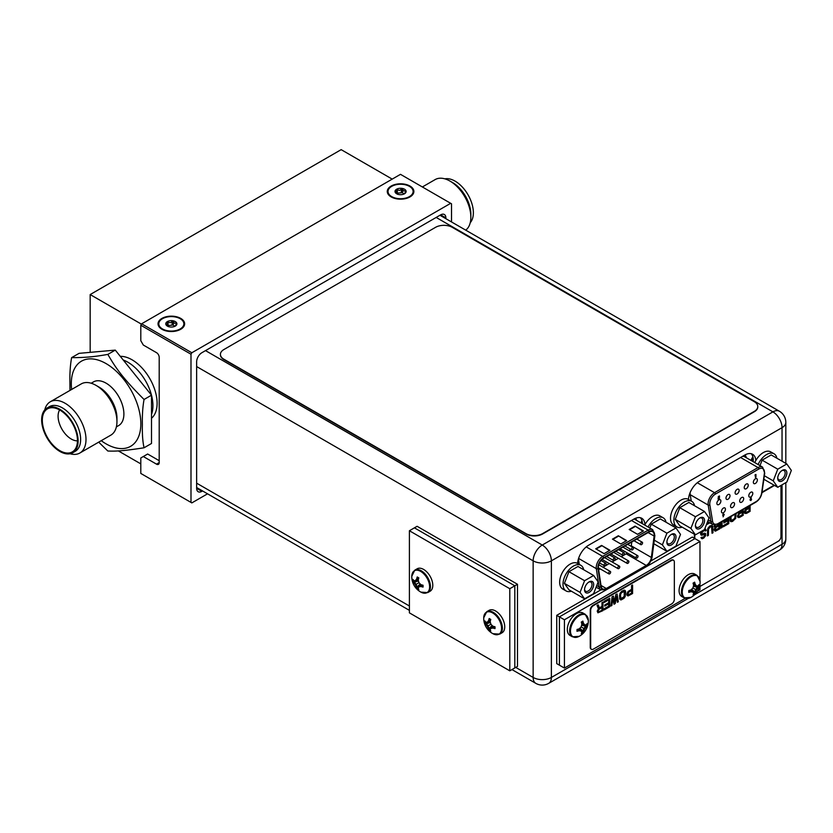 <?xml version="1.0" encoding="UTF-8"?>
<svg xmlns="http://www.w3.org/2000/svg" width="833" height="833" viewBox="0 0 833 833"><rect width="100%" height="100%" fill="white"/><g stroke="black" fill="none" stroke-linecap="round" stroke-linejoin="round"><path stroke-width="1.25" d="M392.208 179.116L341.166 149.648L90.172 294.559L90.172 352.359M118.276 450.872L140.798 463.866M90.172 294.559L141.423 324.152M120.296 356.357A35.496 20.492 -120 0 1 157.104 403.245A35.496 20.492 60 0 1 151.502 418.27M152.928 405.661A35.496 20.492 60 0 1 151.502 414.459A35.496 20.492 -120 0 0 152.928 405.661A35.496 20.492 -120 0 0 151.502 395.227A35.496 20.492 60 0 1 152.928 405.661M151.481 395.165A35.496 20.492 -120 0 0 123.253 360.033A35.496 20.492 60 0 1 151.481 395.165M451.528 221.953L451.528 203.804L450.684 203.314L191.829 352.765L190.996 354.223L190.996 502.414L191.829 502.903L207.542 493.823M202.565 490.949L201.867 491.355A7.393 4.269 -60 0 1 198.171 491.72A7.393 4.269 -60 0 1 196.64 488.336L196.64 361.782A7.393 4.269 -60 0 1 201.867 352.723L440.647 214.862A7.393 4.269 -60 0 1 444.343 214.498A7.393 4.269 -60 0 1 445.874 217.882L445.874 218.694M159.197 462.617A3.79 2.187 60 0 1 158.416 464.345A3.79 2.187 60 0 1 156.521 464.158L159.197 462.617L159.197 357.305A3.79 2.187 60 0 0 156.521 352.671L143.307 345.039L140.798 340.697L140.798 325.234L141.631 323.787L400.486 174.336L450.684 203.314M156.521 464.158L143.307 456.526L147.649 454.016L159.197 460.68M190.996 354.223L140.798 325.234M190.996 502.414L140.798 473.436L140.798 457.973L143.307 456.526M409.982 186.051A13.307 7.684 0 0 0 391.76 185.728A13.307 7.684 0 0 0 390.073 196.203A13.307 7.684 0 0 0 391.156 196.921A13.307 7.684 0 0 0 411.075 196.203A13.307 7.684 0 0 0 409.982 186.051M191.829 352.765L141.631 323.787M180.74 318.404A13.307 7.684 0 0 0 162.518 318.081A13.307 7.684 0 0 0 160.831 328.556A13.307 7.684 0 0 0 161.914 329.274A13.307 7.684 0 0 0 181.833 328.556A13.307 7.684 0 0 0 180.74 318.404M782.041 461.201L782.041 427.662A12.901 7.445 0 0 0 785.821 422.404A12.901 12.901 0 0 0 779.376 411.231A12.901 7.445 120 0 0 772.92 411.866L436.169 217.444M785.821 539.003A12.901 7.445 180 0 1 782.041 544.272A12.901 7.445 60 0 1 779.376 550.176A12.901 12.901 0 0 0 785.821 539.003L785.821 482.651M753.167 461.68A15.619 9.017 120 0 0 751.22 453.714M642.399 523.718A15.619 9.017 120 0 0 640.358 517.72M196.64 366.562L533.141 560.838A12.901 7.445 0 0 0 551.373 560.838A12.901 7.445 -120 0 0 542.262 545.042A12.901 7.445 120 0 0 533.141 560.838L533.141 677.448A12.901 7.445 120 0 0 535.806 683.352A12.901 12.901 0 0 0 548.708 683.352A12.901 7.445 -120 0 0 551.373 677.448A12.901 7.445 180 0 1 533.141 677.448L515.742 667.4M755.823 460.534A15.619 9.017 120 0 0 752.615 454.277A15.619 9.017 120 0 0 744.817 455.047L699.47 481.235A15.619 9.017 120 0 0 688.454 499.436L688.454 499.384M644.971 524.54A15.619 9.017 120 0 0 641.764 518.282A15.619 9.017 120 0 0 633.955 519.053L588.608 545.23A15.619 9.017 120 0 0 577.592 563.431M720.878 501.039A2.843 1.635 -60 0 1 719.639 503.892A2.843 1.635 -60 0 1 717.452 504.652A2.843 1.635 -60 0 1 716.869 503.351A2.843 1.635 -60 0 1 718.108 500.498A2.843 1.635 -60 0 1 720.295 499.738A2.843 1.635 -60 0 1 720.878 501.039M723.502 515.689L722.638 515.148L723.336 515.596L722.638 515.148L723.346 513.899L724.064 514.325L723.346 513.899L722.805 515.242L723.502 515.689L723.096 516.845L724.231 514.419L723.513 513.992L724.231 514.419M723.096 516.845L723.273 515.783M718.338 498.613L718.681 497.79M718.712 497.291L719.42 497.77L718.712 497.291M718.764 497.322L719.556 496.51L719.389 495.968L718.327 496.583L718.223 498.332L719.171 498.134L718.66 498.665M718.223 498.332L718.327 496.583M755.364 475.237L755.364 477.288L755.947 477.153L755.947 474.456L755.052 475.424L755.531 475.143L755.531 477.392M755.947 474.456L755.302 474.831M755.052 475.424L755.135 474.737M721.43 511.545A2.843 1.635 -60 0 1 722.669 508.682A2.843 1.635 -60 0 1 724.856 507.922A2.843 1.635 -60 0 1 725.439 509.223A2.843 1.635 -60 0 1 724.2 512.087A2.843 1.635 -60 0 1 722.013 512.847A2.843 1.635 -60 0 1 721.43 511.545M730.551 506.277A2.843 1.635 -60 0 1 731.79 503.424A2.843 1.635 -60 0 1 733.977 502.663A2.843 1.635 -60 0 1 734.56 503.955A2.843 1.635 -60 0 1 733.321 506.818A2.843 1.635 -60 0 1 731.135 507.578A2.843 1.635 -60 0 1 730.551 506.277M739.662 501.018A2.843 1.635 -60 0 1 740.901 498.155A2.843 1.635 -60 0 1 743.098 497.395A2.843 1.635 -60 0 1 743.682 498.696A2.843 1.635 -60 0 1 742.442 501.549A2.843 1.635 -60 0 1 740.256 502.309A2.843 1.635 -60 0 1 739.662 501.018M748.784 495.75A2.843 1.635 -60 0 1 750.023 492.886A2.843 1.635 -60 0 1 752.209 492.126A2.843 1.635 -60 0 1 752.803 493.428A2.843 1.635 -60 0 1 751.564 496.291A2.843 1.635 -60 0 1 749.377 497.051A2.843 1.635 -60 0 1 748.784 495.75M725.991 498.092A2.843 1.635 -60 0 1 727.23 495.229A2.843 1.635 -60 0 1 729.416 494.469A2.843 1.635 -60 0 1 730 495.77A2.843 1.635 -60 0 1 728.76 498.634A2.843 1.635 -60 0 1 726.574 499.394A2.843 1.635 -60 0 1 725.991 498.092M735.102 492.824A2.843 1.635 -60 0 1 736.341 489.971A2.843 1.635 -60 0 1 738.538 489.21A2.843 1.635 -60 0 1 739.121 490.512A2.843 1.635 -60 0 1 737.882 493.365A2.843 1.635 -60 0 1 735.695 494.125A2.843 1.635 -60 0 1 735.102 492.824M744.223 487.565A2.843 1.635 -60 0 1 745.462 484.702A2.843 1.635 -60 0 1 747.649 483.942A2.843 1.635 -60 0 1 748.242 485.243A2.843 1.635 -60 0 1 747.003 488.096A2.843 1.635 -60 0 1 744.817 488.856A2.843 1.635 -60 0 1 744.223 487.565M753.344 482.297A2.843 1.635 -60 0 1 754.583 479.433A2.843 1.635 -60 0 1 756.77 478.673A2.843 1.635 -60 0 1 757.364 479.975A2.843 1.635 -60 0 1 756.125 482.838A2.843 1.635 -60 0 1 753.938 483.598A2.843 1.635 -60 0 1 753.344 482.297M750.877 500.581L749.992 500.06L750.71 500.487L749.992 500.06L750.752 497.624L751.293 497.728L750.158 500.154L750.877 500.581L751.585 499.331L750.887 498.884L751.293 497.728M750.72 498.79L751.418 499.238L750.72 498.79M752.886 456.869A12.266 7.08 120 0 0 750.95 460.399M753.115 457.931A12.266 7.08 120 0 0 751.626 460.784M723.054 514.929L723.815 514.69L723.523 515.231L723.523 514.471M719.556 496.062L718.494 496.676M719.587 497.874L718.879 497.384L719.587 497.874L718.806 499.259L718.036 498.977L718.806 499.259M751.585 499.331L750.887 498.884M750.575 499.894L750.7 499.248M649.001 532.058A7.341 4.238 -60 0 1 652.666 531.693A7.341 4.238 -60 0 1 654.186 535.057A7.341 4.238 -60 0 1 654.124 536.046L651.354 557.444A7.341 4.238 -60 0 1 646.241 565.44L606.278 588.504A7.341 4.238 -60 0 1 602.613 588.869A7.341 4.238 -60 0 1 601.155 586.422L598.396 568.21A7.341 4.238 -60 0 1 598.333 567.304A7.341 4.238 -60 0 1 603.519 558.318L649.001 532.058M642.035 520.875A12.245 7.07 120 0 0 640.858 522.832M642.264 521.947A12.245 7.07 120 0 0 641.535 523.218M609.943 550.259L604.092 553.643L595.72 548.812L601.582 545.428L609.943 550.259M643.409 530.933L637.557 534.317L629.186 529.486L635.048 526.102L643.409 530.933M626.676 540.596L620.824 543.98L612.453 539.149L618.315 535.765L626.676 540.596M601.582 545.428L609.527 550.498M596.136 549.051L601.582 545.907M635.048 526.102L642.993 531.183M629.602 529.726L635.048 526.591M618.315 535.765L626.26 540.836M612.869 539.388L618.315 536.254M631.195 546.354A7.341 4.238 120 0 0 631.279 545.844L631.778 542.002M621.241 556.683L626.156 553.841A7.341 4.238 120 0 0 627.374 552.977M629.3 550.811A7.341 4.238 120 0 0 630.279 549.103M618.398 558.329L612.12 561.952M609.277 563.587L602.998 567.211M600.156 568.856L598.625 569.741M619.304 550.082L620.023 548.822L620.752 549.259M620.523 550.717L620.918 549.353L620.189 548.926L619.471 550.186M620.023 548.822L620.918 549.353M619.731 549.874L620.325 549.52L620.2 550.165L620.2 549.405M626.885 562.744A1.416 0.823 120 0 0 627.176 563.4A1.416 0.823 120 0 0 628.269 563.014A1.416 0.823 120 0 0 628.894 561.588A1.416 0.823 120 0 0 628.603 560.932A1.416 0.823 120 0 0 627.509 561.317A1.416 0.823 120 0 0 626.885 562.744M608.642 573.271A1.416 0.823 120 0 0 608.944 573.927A1.416 0.823 120 0 0 610.037 573.541A1.416 0.823 120 0 0 610.651 572.115A1.416 0.823 120 0 0 610.36 571.469A1.416 0.823 120 0 0 609.267 571.844A1.416 0.823 120 0 0 608.642 573.271M631.445 549.291A1.416 0.823 120 0 0 631.737 549.947A1.416 0.823 120 0 0 632.83 549.561A1.416 0.823 120 0 0 633.455 548.135A1.416 0.823 120 0 0 633.163 547.479A1.416 0.823 120 0 0 632.07 547.864A1.416 0.823 120 0 0 631.445 549.291M613.203 559.818A1.416 0.823 120 0 0 613.505 560.474A1.416 0.823 120 0 0 614.598 560.088A1.416 0.823 120 0 0 615.212 558.662A1.416 0.823 120 0 0 614.921 558.016A1.416 0.823 120 0 0 613.827 558.391A1.416 0.823 120 0 0 613.203 559.818M604.092 565.086A1.416 0.823 120 0 0 604.383 565.742A1.416 0.823 120 0 0 605.476 565.357A1.416 0.823 120 0 0 606.091 563.931A1.416 0.823 120 0 0 605.799 563.275A1.416 0.823 120 0 0 604.706 563.66A1.416 0.823 120 0 0 604.092 565.086M622.324 554.559A1.416 0.823 120 0 0 622.615 555.205A1.416 0.823 120 0 0 623.719 554.83A1.416 0.823 120 0 0 624.334 553.393A1.416 0.823 120 0 0 624.042 552.748A1.416 0.823 120 0 0 622.949 553.133A1.416 0.823 120 0 0 622.324 554.559M640.567 544.032A1.416 0.823 120 0 0 640.858 544.678A1.416 0.823 120 0 0 641.951 544.293A1.416 0.823 120 0 0 642.576 542.866A1.416 0.823 120 0 0 642.274 542.221A1.416 0.823 120 0 0 641.181 542.595A1.416 0.823 120 0 0 640.567 544.032M617.763 568.012A1.416 0.823 120 0 0 618.065 568.658A1.416 0.823 120 0 0 619.158 568.283A1.416 0.823 120 0 0 619.773 566.846A1.416 0.823 120 0 0 619.481 566.201A1.416 0.823 120 0 0 618.388 566.586A1.416 0.823 120 0 0 617.763 568.012M636.006 557.475A1.416 0.823 120 0 0 636.297 558.131A1.416 0.823 120 0 0 637.391 557.746A1.416 0.823 120 0 0 638.016 556.319A1.416 0.823 120 0 0 637.724 555.673A1.416 0.823 120 0 0 636.62 556.048A1.416 0.823 120 0 0 636.006 557.475M786.821 463.96L791.35 470.406L786.821 482.068L777.762 487.305L773.232 480.86L777.762 469.187L786.821 463.96L771.181 454.922L762.122 460.149L759.998 465.626L762.122 460.149L771.181 454.922L786.821 463.96L791.35 470.406L786.821 482.068L777.762 487.305L763.851 479.267L777.762 487.305L773.232 480.86L764.35 475.726L773.232 480.86L777.762 469.187L762.122 460.149L777.762 469.187L786.821 463.96M786.852 472.998A6.445 3.728 -60 0 1 782.291 480.891A6.445 3.728 -60 0 1 777.73 478.267A6.445 3.728 -60 0 1 782.291 470.364A6.445 3.728 -60 0 1 786.852 472.998A6.445 3.728 -60 0 1 782.291 480.891A6.445 3.728 -60 0 1 777.73 478.267A6.445 3.728 -60 0 1 782.291 470.364A6.445 3.728 -60 0 1 786.852 472.998M766.652 454.516A14.786 8.538 -60 0 1 774.044 453.787A14.786 8.538 -60 0 1 776.887 458.223A14.786 8.538 -60 0 0 774.044 453.787L770.692 451.861A14.786 8.538 -60 0 0 763.299 452.59A14.786 8.538 -60 0 1 770.692 451.861L774.044 453.787A14.786 8.538 -60 0 0 766.652 454.516A14.786 8.538 -60 0 0 758.113 464.533A14.786 8.538 -60 0 1 766.652 454.516M764.517 479.652A14.786 8.538 -60 0 1 763.767 479.87A14.786 8.538 -60 0 0 764.517 479.652M754.771 462.607A14.786 8.538 -60 0 1 763.299 452.59A14.786 8.538 -60 0 0 754.771 462.607M785.175 472.998A5.269 3.04 -60 0 1 782.885 478.298A5.269 3.04 -60 0 1 778.824 479.704A5.269 3.04 -60 0 1 777.751 477.746A5.269 3.04 -60 0 0 778.824 479.704A5.269 3.04 -60 0 0 782.885 478.298A5.269 3.04 -60 0 0 785.175 472.998A5.269 3.04 -60 0 0 784.092 470.583A5.269 3.04 -60 0 1 785.175 472.998M781.854 470.645A5.269 3.04 -60 0 1 784.092 470.583A5.269 3.04 -60 0 0 781.854 470.645M675.969 527.955L680.499 534.401L675.969 546.073L666.91 551.3L662.381 544.865L666.91 533.193L675.969 527.955L660.319 518.928L651.26 524.155L649.782 527.976L651.26 524.155L660.319 518.928L675.969 527.955L680.499 534.401L675.969 546.073L666.91 551.3L653.811 543.741L666.91 551.3L662.381 544.865L654.269 540.18L662.381 544.865L666.91 533.193L651.26 524.155L666.91 533.193L675.969 527.955M676 537.004A6.445 3.728 -60 0 1 671.44 544.897A6.445 3.728 -60 0 1 666.879 542.262A6.445 3.728 -60 0 1 671.44 534.37A6.445 3.728 -60 0 1 676 537.004A6.445 3.728 -60 0 1 671.44 544.897A6.445 3.728 -60 0 1 666.879 542.262A6.445 3.728 -60 0 1 671.44 534.37A6.445 3.728 -60 0 1 676 537.004M655.79 518.522A14.786 8.538 -60 0 1 663.183 517.793A14.786 8.538 -60 0 1 666.025 522.229A14.786 8.538 -60 0 0 663.183 517.793L659.84 515.856A14.786 8.538 -60 0 0 652.447 516.595A14.786 8.538 -60 0 1 659.84 515.856L663.183 517.793A14.786 8.538 -60 0 0 655.79 518.522A14.786 8.538 -60 0 0 648.032 526.977A14.786 8.538 -60 0 1 655.79 518.522M644.69 525.04A14.786 8.538 -60 0 1 652.447 516.595A14.786 8.538 -60 0 0 644.69 525.04M674.324 537.004A5.269 3.04 -60 0 1 672.023 542.293A5.269 3.04 -60 0 1 667.972 543.71A5.269 3.04 -60 0 1 666.9 541.742A5.269 3.04 -60 0 0 667.972 543.71A5.269 3.04 -60 0 0 672.023 542.293A5.269 3.04 -60 0 0 674.324 537.004A5.269 3.04 -60 0 0 673.231 534.588A5.269 3.04 -60 0 1 674.324 537.004M671.002 534.64A5.269 3.04 -60 0 1 673.231 534.588A5.269 3.04 -60 0 0 671.002 534.64M704.499 511.493L709.029 517.928L704.499 529.601L695.44 534.828L690.911 528.393L695.44 516.72L704.499 511.493L688.849 502.455L679.79 507.682L675.261 519.355L679.79 525.8L675.261 519.355L690.911 528.393L695.44 516.72L679.79 507.682L688.849 502.455L704.499 511.493L709.029 517.928L704.499 529.601L695.44 534.828L679.79 525.8L695.44 534.828L690.911 528.393L675.261 519.355L679.79 507.682L695.44 516.72L704.499 511.493M704.531 520.531A6.445 3.728 -60 0 1 699.97 528.424A6.445 3.728 -60 0 1 695.409 525.79A6.445 3.728 -60 0 1 699.97 517.897A6.445 3.728 -60 0 1 704.531 520.531A6.445 3.728 -60 0 1 699.97 528.424A6.445 3.728 -60 0 1 695.409 525.79A6.445 3.728 -60 0 1 699.97 517.897A6.445 3.728 -60 0 1 704.531 520.531M684.32 502.049A14.786 8.538 -60 0 1 691.713 501.32A14.786 8.538 -60 0 1 694.555 505.756A14.786 8.538 -60 0 0 691.713 501.32L688.37 499.384A14.786 8.538 -60 0 0 680.977 500.123A14.786 8.538 -60 0 1 688.37 499.384L691.713 501.32A14.786 8.538 -60 0 0 684.32 502.049A14.786 8.538 -60 0 0 674.657 515.086A14.786 8.538 -60 0 0 676.927 526.935A14.786 8.538 -60 0 1 674.657 515.086A14.786 8.538 -60 0 1 684.32 502.049M682.185 527.185A14.786 8.538 -60 0 1 676.927 526.935L673.585 525.009A14.786 8.538 -60 0 1 671.315 513.149A14.786 8.538 -60 0 1 680.977 500.123A14.786 8.538 -60 0 0 671.315 513.149A14.786 8.538 -60 0 0 673.585 525.009L676.927 526.935A14.786 8.538 -60 0 0 682.185 527.185M702.854 520.531A5.269 3.04 -60 0 1 700.553 525.831A5.269 3.04 -60 0 1 696.503 527.237A5.269 3.04 -60 0 1 695.43 525.269A5.269 3.04 -60 0 0 696.503 527.237A5.269 3.04 -60 0 0 700.553 525.831A5.269 3.04 -60 0 0 702.854 520.531A5.269 3.04 -60 0 0 701.761 518.116A5.269 3.04 -60 0 1 702.854 520.531M699.533 518.178A5.269 3.04 -60 0 1 701.761 518.116A5.269 3.04 -60 0 0 699.533 518.178M593.637 575.488L598.167 581.934L593.637 593.606L584.579 598.833L580.06 592.388L584.579 580.716L593.637 575.488L577.998 566.461L568.939 571.688L564.41 583.36L568.939 589.806L564.41 583.36L580.06 592.388L584.579 580.716L568.939 571.688L577.998 566.461L593.637 575.488L598.167 581.934L593.637 593.606L584.579 598.833L568.939 589.806L584.579 598.833L580.06 592.388L564.41 583.36L568.939 571.688L584.579 580.716L593.637 575.488M593.669 584.527A6.445 3.728 -60 0 1 589.108 592.43A6.445 3.728 -60 0 1 584.547 589.795A6.445 3.728 -60 0 1 589.108 581.892A6.445 3.728 -60 0 1 593.669 584.527A6.445 3.728 -60 0 1 589.108 592.43A6.445 3.728 -60 0 1 584.547 589.795A6.445 3.728 -60 0 1 589.108 581.892A6.445 3.728 -60 0 1 593.669 584.527M573.468 566.055A14.786 8.538 -60 0 1 580.861 565.326A14.786 8.538 -60 0 1 583.704 569.751A14.786 8.538 -60 0 0 580.861 565.326L577.519 563.389A14.786 8.538 -60 0 0 570.116 564.118A14.786 8.538 -60 0 1 577.519 563.389L580.861 565.326A14.786 8.538 -60 0 0 573.468 566.055A14.786 8.538 -60 0 0 563.806 579.091A14.786 8.538 -60 0 0 566.076 590.941A14.786 8.538 -60 0 1 563.806 579.091A14.786 8.538 -60 0 1 573.468 566.055M571.334 591.18A14.786 8.538 -60 0 1 566.076 590.941L562.723 589.004A14.786 8.538 -60 0 1 560.453 577.154A14.786 8.538 -60 0 1 570.116 564.118A14.786 8.538 -60 0 0 560.453 577.154A14.786 8.538 -60 0 0 562.723 589.004L566.076 590.941A14.786 8.538 -60 0 0 571.334 591.18M592.003 584.527A5.269 3.04 -60 0 1 589.702 589.826A5.269 3.04 -60 0 1 585.641 591.243A5.269 3.04 -60 0 1 584.568 589.275A5.269 3.04 -60 0 0 585.641 591.243A5.269 3.04 -60 0 0 589.702 589.826A5.269 3.04 -60 0 0 592.003 584.527A5.269 3.04 -60 0 0 590.909 582.121A5.269 3.04 -60 0 1 592.003 584.527M588.671 582.173A5.269 3.04 -60 0 1 590.909 582.121A5.269 3.04 -60 0 0 588.671 582.173M685.226 598.333L564.43 668.076L559.412 665.171L559.412 616.868L694.951 538.618L692.275 537.077L650.844 560.984M564.43 668.076L564.43 619.773L556.736 615.327L600.812 589.879M564.43 619.773L699.97 541.512L694.951 538.618L559.412 616.868L559.412 665.171L556.736 663.63L556.736 615.327M699.97 541.512L699.97 580.07M699.97 584.162L699.97 589.816L697.429 591.284M690.338 591.461L688.745 592.357L688.808 590.503A17.576 10.152 0 0 0 690.901 589.951A17.274 13.62 -35.1 0 0 692.9 587.963A17.274 13.62 -84.9 0 0 693.618 585.235A17.576 10.152 -120 0 0 693.056 583.152L694.628 582.163L694.649 583.995L693.295 583.933L694.649 583.995L696.482 585.891A17.274 3.644 21.2 0 0 697.929 585.891A17.576 10.152 0 0 0 698.897 584.683L698.897 586.515A17.576 10.152 180 0 1 697.929 587.723A17.274 13.62 144.9 0 1 696.482 590.024A17.274 13.62 95.1 0 1 695.211 592.44A17.576 10.152 60 0 1 694.649 593.877L693.056 594.793A17.576 10.152 -120 0 0 693.618 593.356A17.274 3.655 -141.2 0 0 692.9 592.096A17.274 3.644 -158.8 0 1 690.901 591.784A17.576 10.152 180 0 1 688.808 592.336L688.808 590.503A17.576 10.152 0 0 0 690.901 589.951A17.274 13.62 -35.1 0 0 692.9 587.963A17.274 13.62 -84.9 0 0 693.618 585.235A17.576 10.152 -120 0 0 693.056 583.152L694.649 582.236A17.576 10.152 60 0 1 695.211 584.318A17.274 3.655 38.8 0 1 696.482 585.891A17.274 3.644 21.2 0 0 697.929 585.891A17.576 10.152 0 0 0 698.897 584.683L698.918 586.474L693.577 585.464L698.918 586.474L697.367 587.4L697.929 587.723A17.274 13.62 144.9 0 1 696.482 590.024A17.274 13.62 95.1 0 1 695.211 592.44A17.576 10.152 60 0 1 694.649 593.877L691.067 589.795L694.628 593.919L693.056 594.793A17.576 10.152 -120 0 0 693.618 593.356A17.274 3.655 -141.2 0 0 692.9 592.096A17.274 3.644 -158.8 0 1 690.901 591.784A17.576 10.152 180 0 1 688.808 592.336L690.901 591.784L689.609 590.316L690.338 591.461L692.9 592.096L690.724 590.003L692.067 591.617L690.338 591.461M697.367 587.4L693.41 586.203L697.367 587.4L695.649 589.545L692.9 587.963L696.482 590.024L695.649 589.545L694.649 592.107L695.211 592.44L691.629 589.285L694.649 592.107L694.649 593.877L695.649 589.545L697.367 587.4L697.929 587.723A17.576 10.152 180 0 0 698.897 586.515L697.367 587.4M695.649 585.412L693.577 585.058L696.482 585.891A17.274 3.655 38.8 0 0 695.211 584.318L695.649 585.412M679.093 590.566A12.953 7.476 120 0 0 681.779 596.501L684.122 597.855L690.942 597.407A17.618 17.618 0 0 0 700.105 581.549A12.62 7.289 -60 0 1 700.105 581.819A12.62 7.289 -60 0 0 700.105 581.549L697.075 575.416A12.953 7.476 -60 0 0 687.09 578.883A12.953 7.476 -60 0 0 681.436 591.919A12.953 7.476 120 0 0 684.122 597.855L690.942 597.407A17.618 17.618 0 0 0 700.105 581.549L697.075 575.416A12.953 7.476 -60 0 0 687.09 578.883A12.953 7.476 -60 0 0 681.436 591.919A12.953 7.476 120 0 0 684.122 597.855L681.779 596.501A12.953 7.476 120 0 1 679.093 590.566A12.953 7.476 -60 0 1 684.747 577.529A12.953 7.476 -60 0 1 694.732 574.062L697.075 575.416L694.732 574.062A12.953 7.476 -60 0 0 684.747 577.529A12.953 7.476 -60 0 0 679.093 590.566M578.56 630.394L576.967 631.289L577.04 629.436A17.576 10.152 0 0 0 579.122 628.884A17.274 13.62 -35.1 0 0 581.122 626.895A17.274 13.62 -84.9 0 0 581.84 624.167A17.576 10.152 -120 0 0 581.278 622.084L582.85 621.095L582.871 622.928L581.517 622.865L582.871 622.928L584.704 624.823A17.274 3.644 21.2 0 0 586.151 624.823A17.576 10.152 0 0 0 587.119 623.615L587.119 625.448A17.576 10.152 180 0 1 586.151 626.655A17.274 13.62 144.9 0 1 584.704 628.957A17.274 13.62 95.1 0 1 583.433 631.372A17.576 10.152 60 0 1 582.871 632.809L581.278 633.726A17.576 10.152 -120 0 0 581.84 632.289A17.274 3.655 -141.2 0 0 581.122 631.029A17.274 3.644 -158.8 0 1 579.122 630.716A17.576 10.152 180 0 1 577.04 631.268L577.04 629.436A17.576 10.152 0 0 0 579.122 628.884A17.274 13.62 -35.1 0 0 581.122 626.895A17.274 13.62 -84.9 0 0 581.84 624.167A17.576 10.152 -120 0 0 581.278 622.084L582.871 621.168A17.576 10.152 60 0 1 583.433 623.251A17.274 3.655 38.8 0 1 584.704 624.823A17.274 3.644 21.2 0 0 586.151 624.823A17.576 10.152 0 0 0 587.119 623.615L587.15 625.406L581.798 624.396L587.15 625.406L585.589 626.333L586.151 626.655A17.274 13.62 144.9 0 1 584.704 628.957A17.274 13.62 95.1 0 1 583.433 631.372A17.576 10.152 60 0 1 582.871 632.809L579.299 628.728L582.85 632.851L581.278 633.726A17.576 10.152 -120 0 0 581.84 632.289A17.274 3.655 -141.2 0 0 581.122 631.029A17.274 3.644 -158.8 0 1 579.122 630.716A17.576 10.152 180 0 1 577.04 631.268L579.122 630.716L577.831 629.248L578.56 630.394L581.122 631.029L578.945 628.936L580.289 630.55L578.56 630.394M585.589 626.333L581.632 625.135L585.589 626.333L583.871 628.478L581.122 626.895L584.704 628.957L583.871 628.478L582.871 631.039L583.433 631.372L579.851 628.217L582.871 631.039L582.871 632.809L583.871 628.478L585.589 626.333L586.151 626.655A17.576 10.152 180 0 0 587.119 625.448L585.589 626.333M583.871 624.344L581.798 623.99L584.704 624.823A17.274 3.655 38.8 0 0 583.433 623.251L583.871 624.344M567.315 629.498A12.953 7.476 120 0 0 570.001 635.433L572.344 636.787L579.174 636.339A17.618 17.618 0 0 0 588.327 620.481A12.62 7.289 -60 0 1 588.327 620.752A12.62 7.289 -60 0 0 588.327 620.481L585.297 614.348A12.953 7.476 -60 0 0 575.311 617.815A12.953 7.476 -60 0 0 569.657 630.852A12.953 7.476 120 0 0 572.344 636.787L579.174 636.339A17.618 17.618 0 0 0 588.327 620.481L585.297 614.348A12.953 7.476 -60 0 0 575.311 617.815A12.953 7.476 -60 0 0 569.657 630.852A12.953 7.476 120 0 0 572.344 636.787L570.001 635.433A12.953 7.476 120 0 1 567.315 629.498A12.953 7.476 -60 0 1 572.969 616.462A12.953 7.476 -60 0 1 582.954 612.994L585.297 614.348L582.954 612.994A12.953 7.476 -60 0 0 572.969 616.462A12.953 7.476 -60 0 0 567.315 629.498M409.399 530.746L414.418 527.841L514.815 585.807L514.815 667.931L517.491 666.379L517.491 584.266L514.815 585.807L514.815 667.931L509.796 670.825L409.399 612.859L409.399 530.746L509.796 588.712L509.796 670.825M509.796 588.712L514.815 585.807L414.418 527.841L417.094 526.3L517.491 584.266M417.229 588.608A17.576 10.152 -60 0 1 416.667 587.171A17.274 13.62 -95.1 0 1 415.396 584.766L418.978 582.694A17.274 13.62 35.1 0 0 420.977 584.683A17.576 10.152 0 0 0 423.06 585.245L423.06 587.078A17.576 10.152 180 0 1 420.977 586.515A17.274 3.644 158.8 0 1 418.978 586.828A17.274 3.655 141.2 0 0 418.26 588.088A17.576 10.152 120 0 0 418.822 589.525L417.25 588.66L416.229 584.277L412.949 581.215L418.301 580.195M418.468 580.934L413.949 582.465A17.576 10.152 180 0 1 412.981 581.257M415.396 584.766A17.274 13.62 -144.9 0 1 413.949 582.465M412.949 581.215L412.949 579.383A17.576 10.152 0 0 0 413.949 580.622A17.274 3.644 -21.2 0 0 415.396 580.632A17.274 3.655 -38.8 0 1 416.667 579.05A17.576 10.152 -60 0 1 417.229 576.967L418.822 577.883A17.576 10.152 120 0 0 418.26 579.976A17.274 13.62 84.9 0 0 418.978 582.694M423.06 587.078L420.977 586.515M421.154 584.735L419.811 586.349L421.54 586.193L422.269 585.047M419.811 586.349L418.978 586.828M417.25 588.66L420.8 584.527M416.667 587.171L420.249 584.016M415.396 580.632L417.229 578.727L418.582 578.664M416.667 579.05L417.229 576.967M416.229 580.143L418.301 579.799M427.756 592.586L430.099 591.232A12.953 7.476 -120 0 0 432.785 585.307A12.953 7.476 60 0 0 427.131 572.261A12.953 7.476 60 0 0 417.146 568.793L414.803 570.147A12.953 7.476 60 0 1 424.788 573.614A12.953 7.476 60 0 1 430.442 586.661A12.953 7.476 -120 0 1 427.756 592.586L420.925 592.138A12.62 7.289 -120 0 0 429.62 586.859A12.62 7.289 60 0 0 420.811 571.469A12.62 7.289 60 0 0 411.773 576.28A17.618 17.618 0 0 0 420.925 592.138M489.179 630.154A17.576 10.152 -60 0 1 488.617 628.707A17.274 13.62 -95.1 0 1 487.347 626.301L490.929 624.24A17.274 13.62 35.1 0 0 492.928 626.218A17.576 10.152 0 0 0 495.021 626.78L495.021 628.613A17.576 10.152 180 0 1 492.928 628.061A17.274 3.644 158.8 0 1 490.929 628.374A17.274 3.655 141.2 0 0 490.21 629.633A17.576 10.152 120 0 0 490.772 631.07L489.179 630.154L488.18 625.822L484.931 622.792L490.252 621.741M490.418 622.48L485.899 624A17.576 10.152 180 0 1 484.931 622.792L484.931 620.96A17.576 10.152 0 0 0 485.899 622.168A17.274 3.644 -21.2 0 0 487.347 622.168A17.274 3.655 -38.8 0 1 488.617 620.595A17.576 10.152 -60 0 1 489.179 618.513L490.772 619.429A17.576 10.152 120 0 0 490.21 621.512A17.274 13.62 84.9 0 0 490.929 624.24M487.347 626.301A17.274 13.62 -144.9 0 1 485.899 624M495.021 628.613L492.928 628.061M493.105 626.281L491.762 627.884L493.49 627.738L494.219 626.593M491.762 627.884L490.929 628.374M489.2 630.196L492.751 626.072M488.617 628.707L492.199 625.562M487.347 622.168L489.179 620.273L490.533 620.21M488.617 620.595L489.179 618.513M488.18 621.689L490.252 621.335M499.706 634.132L502.049 632.778A12.953 7.476 -120 0 0 504.736 626.843A12.953 7.476 60 0 0 499.082 613.806A12.953 7.476 60 0 0 489.096 610.339L486.753 611.682A12.953 7.476 60 0 1 496.739 615.16A12.953 7.476 60 0 1 502.393 628.197A12.953 7.476 -120 0 1 499.706 634.132L492.886 633.684A12.62 7.289 -120 0 0 501.57 628.394A12.62 7.289 60 0 0 492.761 613.005A12.62 7.289 60 0 0 483.723 617.826A17.618 17.618 0 0 0 492.886 633.684M694.649 583.995L695.211 584.318A17.576 10.152 60 0 0 694.649 582.236L694.649 583.995M582.871 622.928L583.433 623.251A17.576 10.152 60 0 0 582.871 621.168L582.871 622.928M542.637 533.578L754.313 411.377A11.829 6.831 0 0 0 757.78 406.546A11.829 6.831 0 0 0 754.313 401.714L452.277 227.336A11.829 6.831 0 0 0 435.544 227.336L223.879 349.548A11.829 6.831 0 0 0 220.412 354.379A11.829 6.831 0 0 0 223.879 359.2L525.904 533.578A11.829 6.831 0 0 0 542.637 533.578L542.637 533.963A11.829 6.831 180 0 1 525.904 533.963L223.879 359.596A11.829 6.831 180 0 1 220.412 354.764A11.829 6.831 180 0 1 220.412 354.566M542.637 533.963L754.313 411.762A11.829 6.831 180 0 0 757.78 406.931A11.829 6.831 180 0 0 757.77 406.733M671.658 560.442L593.346 605.653A3.79 2.187 120 0 0 590.67 610.287L590.67 647.574A3.79 2.187 120 0 0 591.451 649.313A3.79 2.187 120 0 0 593.346 649.126L671.658 603.915A3.79 2.187 120 0 0 674.334 599.271L674.334 561.983A3.79 2.187 120 0 0 673.543 560.255A3.79 2.187 120 0 0 671.658 560.442L671.231 560.192A3.79 2.187 -60 0 1 673.126 560.005A3.79 2.187 -60 0 1 673.324 560.151M671.231 560.192L592.929 605.404A3.79 2.187 -60 0 0 590.253 610.048L590.253 647.335A3.79 2.187 -60 0 0 591.034 649.074A3.79 2.187 -60 0 0 591.253 649.167M632.58 585.026L631.581 585.505L631.581 589.306L628.051 591.524L626.822 594.044L626.978 595.22L628.134 595.918L632.58 593.523L632.58 585.026L631.664 585.557L631.664 589.358L627.52 592.471L626.905 594.085L627.52 595.72M624.604 590.17L621.918 591.086L619.919 593.502L619.617 598.927L621.231 599.895L623.99 598.302L625.219 596.511L625.677 591.899L625.219 590.545L623.99 590.16L620.616 592.471L619.544 595.449L619.7 598.979L620.616 599.895M617.086 593.971L615.868 594.679L614.639 602.259L613.411 596.095L612.182 596.803L610.953 606.008L611.88 605.476L612.796 598.438L614.025 604.237L615.254 603.529L616.482 596.313L617.399 602.29L618.315 601.759L617.086 593.971L615.785 594.627L614.587 602.009M613.411 596.095L612.099 596.751L610.953 606.008M612.765 598.656L614.025 604.237M616.441 596.553L617.399 602.29M608.725 599.885L608.725 602.686L604.737 604.987L604.737 606.07L608.808 603.81L608.808 606.164L604.206 608.819L604.206 609.912L609.725 606.716L609.725 598.219L604.206 601.405L604.206 602.488L608.808 599.833L608.808 602.728L604.82 605.029L604.82 606.122M608.725 603.863L608.725 606.122L604.123 608.777L604.206 609.912M609.725 598.219L604.123 601.364L604.206 602.488M602.977 602.113L602.061 602.644L602.061 606.445L599.448 607.955L598.229 604.862L597.146 605.476L598.531 608.84L597.303 611.183L597.917 612.817L602.977 610.62L602.977 602.113L601.978 602.603L601.978 606.393L599.416 607.871M598.229 604.862L597.063 605.435L598.448 608.798L597.219 611.13L597.917 612.817M631.581 590.493L631.581 593.106L628.207 594.866M624.25 591.42L624.219 596.636L620.897 598.594M601.978 607.58L601.978 610.193L598.604 611.963M628.748 592.117L631.664 590.441L631.664 593.148L628.748 594.835L627.832 594.283L628.748 592.117M623.23 597.844L620.929 598.625L620.47 594.918L621.387 592.752L624.302 591.43L624.76 595.147L623.146 597.792M599.146 609.215L602.061 607.528L602.061 610.245L598.688 612.016L598.229 610.828L599.146 609.215M774.107 485.191L762.039 492.157M709.393 522.551L706.603 524.165M694.389 534.307L694.389 538.295M699.97 586.442L778.303 541.221A3.79 2.187 120 0 0 780.979 536.577L780.979 485.441M694.805 534.547L694.805 538.535M774.523 485.431L761.966 492.678M709.82 522.791L706.363 524.78M749.106 506.058L749.106 507.099L745.577 509.317L744.504 511.202L744.504 513.013L746.42 513.44L750.106 511.316L750.106 505.485M742.203 510.046L742.203 511.077L739.642 512.555M738.205 512.347L738.673 513.482L737.444 516.543L738.142 517.501L739.527 517.428L743.203 515.304L743.203 509.463M729.947 517.116L730.385 521.333L732.467 521.5L735.685 518.376L736.112 513.565M727.782 518.365L727.782 519.584L723.794 521.885L723.794 522.978L727.865 520.719L727.865 523.072L723.263 525.727L723.263 526.81L728.781 523.624L728.781 517.793M727.782 520.771L727.782 523.02L723.179 525.675L723.263 526.81M721.034 522.27L721.034 528.007L722.034 527.518L722.034 521.687M715.006 527.341L714.131 529.996L715.443 531.152L719.889 528.757L719.889 522.926M714.256 524.977L714.287 526.841L715.13 527.351L714.214 529.33L714.829 530.965M711.913 525.404L709.831 525.967L707.842 528.382L707.384 535.89L708.383 535.4L708.539 528.986L710.528 526.748L711.913 527.039L712.069 533.276L712.986 532.745L712.829 526.321L711.913 525.404L709.914 526.019L707.623 529.33L707.467 535.931M711.549 526.664L712.069 533.276M701.625 531.256L700.563 533.412L700.865 534.859L702.094 535.234L704.239 534.359L704.853 535.265L703.781 536.973L700.938 537.618L702.25 538.764L703.781 538.056L705.624 535.734L705.624 533.557L704.395 533.182L702.25 534.057L701.48 533.058L704.093 530.465L705.322 531.027L706.238 530.496L705.624 529.215L704.656 529.184M705.01 533.193L701.761 533.932M705.624 529.215L704.687 529.101M701.48 531.433L700.48 533.359L701.48 535.223M704.635 534.442L704.156 536.483L702.323 537.545M749.106 508.276L749.106 510.9L745.733 512.659M742.203 512.264L742.203 514.877L738.829 516.647M735.112 514.138L734.987 517.772L733.613 519.657L731.77 520.542L731.082 520.125L730.978 516.522M718.889 525.727L718.889 528.164L715.516 529.923M718.889 523.509L718.889 524.54L715.516 526.31M744.348 512.555L745.046 513.513M744.348 511.826L744.431 512.607M744.504 511.202L744.431 511.879M744.962 510.212L744.587 511.243M745.577 509.317L745.046 510.254M746.337 508.692L745.66 509.359M749.106 507.099L746.42 508.734M749.19 506.016L749.19 507.141M746.274 509.911L749.19 508.234L749.19 510.941L746.274 512.628L745.348 512.076L746.274 509.911M742.286 509.994L742.286 511.129L739.673 512.639L739.308 511.712M738.257 512.316L738.756 513.524L737.528 515.866L738.142 517.501M739.371 513.899L742.286 512.212L742.286 514.929L738.913 516.699L738.444 515.512L739.371 513.899M730.052 517.064L730.166 520.844L731.082 521.75M735.175 514.096L734.768 518.543L731.395 520.49M727.865 518.324L727.865 519.636L723.877 521.937L723.877 523.02M721.118 522.218L721.118 528.049M714.35 524.988L714.829 527.341M718.973 528.205L715.599 529.975L715.599 527.799L718.973 525.675L718.889 528.164M718.973 523.457L718.973 524.592L716.057 526.269L715.287 526.175L715.183 524.988M701.938 537.129L701.022 537.66L701.636 538.576M704.708 530.298L705.322 531.027M409.44 186.363A12.547 7.237 0 0 0 392.27 186.061A12.547 7.237 0 0 0 390.677 195.932A12.547 7.237 0 0 0 391.708 196.609A12.547 7.237 0 0 0 410.461 195.932A12.547 7.237 0 0 0 409.44 186.363M397.622 194.318L395.196 192.319L396.675 191.236L396.643 189.216L397.32 189.393C399.007 190.788 400.35 190.58 401.339 188.768L402.308 188.55L403.526 190.913L405.942 190.653A5.56 3.207 180 0 1 404.505 193.756A5.56 3.207 180 0 1 399.132 194.589A5.56 3.207 180 0 1 396.643 193.756A5.56 3.207 180 0 1 395.196 192.319A5.56 3.207 180 0 1 396.643 189.216A5.56 3.207 180 0 1 402.016 188.383A5.56 3.207 180 0 1 404.505 189.216A5.56 3.207 180 0 1 405.942 190.653L404.661 193.652M405.942 190.653L405.744 191.309M402.495 188.956L402.495 192.673L403.995 194.016M402.495 192.673L396.643 193.214M396.477 189.882L396.643 189.216M180.199 318.716A12.547 7.237 0 0 0 163.029 318.414A12.547 7.237 0 0 0 161.435 328.285A12.547 7.237 0 0 0 162.466 328.952A12.547 7.237 0 0 0 181.219 328.285A12.547 7.237 0 0 0 180.199 318.716M168.381 326.671L165.954 324.662L167.433 323.589L167.402 321.569L168.079 321.746C169.765 323.142 171.109 322.933 172.098 321.121L173.066 320.903L174.284 323.266L176.7 323.006A5.56 3.207 180 0 1 175.263 326.109A5.56 3.207 180 0 1 169.89 326.932A5.56 3.207 180 0 1 167.402 326.109A5.56 3.207 180 0 1 165.954 324.662A5.56 3.207 180 0 1 167.402 321.569A5.56 3.207 180 0 1 172.775 320.736A5.56 3.207 180 0 1 175.263 321.569A5.56 3.207 180 0 1 176.7 323.006L175.263 326.109M176.7 323.006L176.502 323.662M173.254 321.299L173.254 325.026L174.753 326.369M173.254 325.026L167.402 325.568M167.235 322.236L167.402 321.569M470.239 222.713A25.792 14.89 60 0 0 473.363 212.738A25.792 14.89 -120 0 0 463.679 188.56A25.792 14.89 -120 0 0 444.916 178.856M465.73 230.147A29.582 17.076 -120 0 0 470.853 217.278L470.853 214.185A25.792 14.89 -120 0 0 452.611 182.594L449.935 181.053A29.582 17.076 -120 0 0 435.149 179.584L422.362 186.967M470.853 217.278A29.582 17.076 -120 0 0 449.935 181.053M72.783 452.736A25.792 14.89 -120 0 1 52.906 445.822A25.792 14.89 -120 0 1 41.65 419.863A25.792 14.89 60 0 1 46.992 408.055A25.792 14.89 60 0 1 66.869 414.969A25.792 14.89 60 0 1 78.125 440.928A25.792 14.89 -120 0 1 72.783 452.736L75.293 451.278A25.792 14.89 60 0 0 80.634 439.47A25.792 14.89 60 0 0 69.378 413.522A25.792 14.89 60 0 0 49.501 406.608L46.992 408.055M44.774 409.888A29.582 17.076 60 0 1 50.282 401.787A29.582 17.076 60 0 1 73.085 409.711A29.582 17.076 60 0 1 85.997 439.47A29.582 17.076 60 0 1 79.864 453.017A29.582 17.076 60 0 1 70.087 453.746M42.316 420.249A24.844 14.348 60 0 1 51.334 407.733A24.844 14.348 60 0 1 77.459 440.542A24.844 14.348 -120 0 1 75.23 449.133A24.844 14.348 -120 0 1 55.467 447.477A24.844 14.348 -120 0 1 42.316 420.249M77.459 440.834A18.638 10.756 -120 0 1 58.091 416.219A18.638 10.756 60 0 1 59.632 409.961M144.057 399.476C120.546 375.995 114.465 365.666 107.832 354.41C97.909 356.108 88.548 357.669 71.607 357.649L79.052 353.348L115.277 350.11L151.502 395.186L151.502 443.479L144.057 447.779C142.724 441.917 142.162 434.191 142.37 424.601C142.162 415.146 142.724 406.775 144.057 399.476L151.502 395.186M107.832 354.41L115.277 350.11M98.69 442.146L107.832 451.017C114.423 451.247 120.806 451.403 144.057 447.779M71.607 357.649C70.264 365.052 69.701 373.434 69.92 382.774L69.993 390.406M91.172 383.232L93.473 381.91A25.198 14.546 60 0 1 112.892 388.657A25.198 14.546 60 0 1 123.888 414.022A25.198 14.546 -120 0 1 118.671 425.559L116.381 426.881M50.282 401.787L81.238 383.909A29.582 17.076 60 0 1 96.034 385.377L99.127 387.158A25.198 14.546 60 0 1 116.953 418.031L116.953 421.602A29.582 17.076 60 0 1 110.82 435.149L79.864 453.017M96.034 385.377A29.582 17.076 60 0 1 116.953 421.602M440.647 214.862L445.874 217.882M196.64 488.336L201.867 491.355M694.576 594.772L782.041 544.272L782.041 484.827M409.399 605.997L196.64 483.171M205.512 350.62L542.262 545.042L772.92 411.866A12.901 7.445 60 0 1 782.041 427.662L551.373 560.838L551.373 677.448L688.245 598.417M761.622 493.084L764.382 473.425A7.924 4.582 120 0 0 764.465 472.249A7.924 4.582 120 0 0 758.863 469.01L715.37 494.125A7.924 4.582 120 0 0 709.758 503.84A7.924 4.582 120 0 0 709.841 504.913L712.611 521.385A7.924 4.582 120 0 0 718.129 523.541L756.104 501.622A7.924 4.582 120 0 0 761.622 493.084A1.187 0.552 -172 0 0 761.956 492.772L764.715 473.102A1.187 0.552 8 0 1 764.382 473.425M756.104 501.622A1.187 0.687 60 0 1 755.854 502.164C759.144 500.008 761.175 496.885 761.956 492.772M712.611 521.385A1.187 0.791 170.5 0 1 710.945 521.541A9.111 5.258 120 0 0 712.736 524.478L717.879 524.082A1.187 0.687 -120 0 0 718.129 523.541M691.265 501.06L690.193 494.687L708.185 505.069A1.187 0.791 -9.5 0 0 709.841 504.913M715.37 494.125A1.187 0.687 -120 0 0 714.527 492.678A9.111 5.258 120 0 0 708.092 503.84A9.111 5.258 120 0 0 708.185 505.069L710.945 521.541L708.227 519.979M689.432 494.458A1.77 1.187 170.5 0 1 690.193 494.687A9.111 5.258 -60 0 1 690.099 493.448A9.111 5.258 -60 0 1 690.151 492.522M740.579 457.494L758.03 467.563L714.527 492.678L697.304 482.734M742.63 456.317A9.111 5.258 -60 0 1 744.598 456.734L762.58 467.115A9.111 5.258 120 0 0 758.03 467.563A1.187 0.687 60 0 1 758.863 469.01M744.921 454.985A10.881 6.289 -60 0 1 746.316 457.723M578.581 558.433L596.324 568.679L599.083 586.89A9.111 5.258 120 0 0 600.885 589.92L596.136 587.182M631.466 520.49L648.157 530.121L602.686 556.382A9.111 5.258 120 0 0 596.241 567.544A9.111 5.258 120 0 0 596.324 568.679A1.187 0.781 -8.6 0 0 597.99 568.533L600.749 586.734A1.187 0.781 171.4 0 1 599.083 586.89L596.761 585.547M579.258 564.399L578.425 558.922M600.749 586.734A7.924 4.582 120 0 0 606.278 588.983L646.241 565.919A7.924 4.582 120 0 0 651.77 557.277L654.53 535.879A7.924 4.582 120 0 0 654.603 534.807A7.924 4.582 120 0 0 649.001 531.579L603.519 557.829A7.924 4.582 120 0 0 597.917 567.544A7.924 4.582 120 0 0 597.99 568.533M654.53 535.879A1.187 0.562 7.4 0 0 654.873 535.546L652.104 556.944A1.187 0.562 -172.6 0 1 651.77 557.277M646.241 565.919A1.187 0.687 60 0 1 645.991 566.461C649.313 564.274 651.354 561.109 652.104 556.944M600.885 589.92L606.039 589.525A1.187 0.687 -120 0 0 606.278 588.983M634.048 519.001A9.111 5.258 -60 0 1 634.725 519.292L652.718 529.673A9.111 5.258 120 0 0 648.157 530.121A1.187 0.687 60 0 1 649.001 531.579M603.519 557.829A1.187 0.687 -120 0 0 602.686 556.382L586.245 546.896M635.631 518.23A10.881 6.289 -60 0 1 636.454 520.281M648.105 532.568L654.124 536.046M651.354 557.444L631.279 545.844M626.156 553.841L646.241 565.44M606.278 588.504L601.01 585.464M682.258 592.117A12.62 7.289 120 0 0 690.942 597.407A12.62 7.289 120 0 1 682.258 592.117A12.62 7.289 -60 0 1 691.067 576.728A12.62 7.289 -60 0 1 700.105 581.549A12.62 7.289 -60 0 0 691.067 576.728A12.62 7.289 -60 0 0 682.258 592.117M570.48 631.05A12.62 7.289 120 0 0 579.174 636.339A12.62 7.289 120 0 1 570.48 631.05A12.62 7.289 -60 0 1 579.289 615.66A12.62 7.289 -60 0 1 588.327 620.481A12.62 7.289 -60 0 0 579.289 615.66A12.62 7.289 -60 0 0 570.48 631.05M411.773 576.551A12.62 7.289 60 0 1 411.773 576.28L414.803 570.147M483.723 618.096A12.62 7.289 60 0 1 483.723 617.826L486.753 611.682M397.32 189.393L397.32 193.11M401.339 188.768L401.339 192.496M405.432 190.653L405.432 191.777M168.079 321.746L168.079 325.464M172.098 321.121L172.098 324.839M176.19 322.996L176.19 324.12M71.648 389.448A49.157 28.384 -120 0 1 71.305 383.659A49.157 28.384 60 0 1 106.072 363.594A49.157 28.384 60 0 1 140.839 423.799A49.157 28.384 -120 0 1 101.23 440.678M785.821 463.377L785.821 422.404M535.806 683.352L511.962 669.576M409.399 610.36L196.64 487.524M548.708 683.352L779.376 550.176M779.376 411.231L439.949 215.268M717.879 524.082L755.854 502.164M712.736 524.478L707.623 521.531M762.58 467.115L764.715 473.102M606.039 589.525L645.991 566.461M652.718 529.673L654.873 535.546M627.176 563.4L610.953 554.028M628.603 560.932L613.786 552.383M608.944 573.927L598.354 567.814M610.36 571.469L598.74 564.753M631.737 549.947L624.875 545.979M633.163 547.479L627.718 544.345M613.505 560.474L606.643 556.517M614.921 558.016L609.485 554.872M604.383 565.742L599.468 562.9M605.799 563.275L601.01 560.515M622.615 555.205L615.764 551.248M624.042 552.748L618.596 549.603M640.858 544.678L633.996 540.721M642.274 542.221L636.839 539.076M618.065 568.658L602.04 559.412M619.481 566.201L604.675 557.652M636.297 558.131L620.064 548.76M637.724 555.673L622.907 547.125M393.415 197.962L390.677 195.932M407.722 197.962L410.461 195.932M396.675 193.652L396.675 191.236M164.174 330.316L161.435 328.285M178.481 330.316L181.219 328.285M167.433 326.005L167.433 323.589"/></g></svg>
